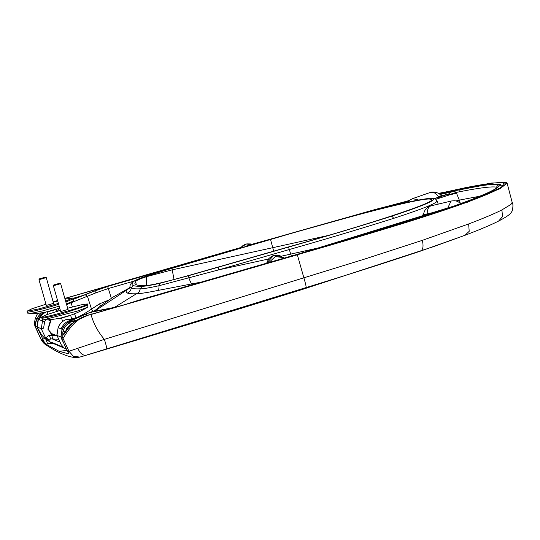 <?xml version="1.0" encoding="UTF-8"?>
<svg xmlns="http://www.w3.org/2000/svg" width="540" height="540" viewBox="0 0 540 540"><rect width="100%" height="100%" fill="white"/><g stroke="black" fill="none" stroke-linecap="round" stroke-linejoin="round"><path stroke-width="0.81" d="M39.44 278.876L45.428 277.142L39.434 278.856L38.975 279.686L46.373 305.654M45.428 277.142L46.258 277.607L53.656 303.581M46.244 277.594L38.988 279.693M55.708 309.285L47.642 311.621M47.142 311.762L47.135 311.756C47.385 312.059 56.997 309.278 56.207 309.137M73.049 299.12L73.521 300.787L73.13 301.185L66.4 303.865M59.191 306.194L42.511 310.932L28.559 313.882L28.013 313.754L27.54 312.086M46.312 305.438L53.595 303.365M65.056 299.147L72.961 297.959L65.617 301.118M58.408 303.446L37.901 309.15L27.088 311.135L32.245 308.63L45.968 304.236M53.251 302.164L57.706 300.969M27 311.054L27.344 312.039C27.331 312.755 40.993 309.589 52.259 306.268L58.664 304.358M28.019 312.086L27.344 312.039M73.217 298.856L65.873 302.029M54.122 343.838L50.348 343.339L47.54 343.528L46.102 344.27L59.11 351.304L69.059 353.957L66.508 349.407L61.142 337.169M67.709 351.486L68.958 351.257L62.822 337.919L61.148 337.21C60.831 330.136 63.477 325.013 69.066 321.853L69.039 321.867M46.102 344.27L43.882 341.442L41.425 339.647L45.252 344.351C51.948 348.914 57.773 352.161 62.735 354.112C63.545 354.368 66.785 356.13 73.197 357.318C75.978 357.601 78.206 357.521 79.873 357.062L73.467 356.393L68.958 351.257L104.389 339.356L364.527 259.106L422.327 240.354L468.659 223.945C483.8 218.18 494.883 213.503 501.903 209.912L510.874 204.478L512.183 202.358M90.794 314.456L90.808 314.435C84.746 315.839 79.333 318.303 74.601 321.813C70.396 325.559 67.433 328.941 65.705 331.952C64.139 334.442 63.18 335.408 62.843 334.841L62.822 337.919C62.336 342.07 71.773 317.392 90.99 314.503L297.344 254.799L467.168 202.311L500.175 188.595L507.074 183.094L506.425 182.486L491.117 183.067L438.399 193.394M463.921 235.669L419.371 251.492C383.326 263.486 345.526 275.528 305.978 287.604L82.154 356.434M507.074 183.094L512.19 202.385C513.155 203.85 513.162 206.712 512.21 210.985L510.955 212.861C509.956 214.13 507.83 216.297 498.629 221.049L498.629 221.049C491.204 224.829 479.979 229.581 464.96 235.305L433.458 246.672L302.906 289.285L305.978 287.604C306.484 287.638 305.795 284.425 303.912 277.958L297.344 254.799M65.765 331.054L66.892 328.023L70.45 324.344L70.578 324.999M503.543 185.571L503.307 185.45C502.963 184.174 503.429 183.35 504.704 182.979C500.594 181.791 487.505 183.364 465.44 187.691L438.568 193.502M43.882 341.442L37.118 326.997M40.898 339.134L35.255 326.288L36.929 326.997L38.198 318.877L43.355 312.525M35.903 321.428L35.276 323.217L35.255 326.288L34.627 324.979L34.742 321.199L35.276 323.217L38.664 315.927L41.627 312.815M53.177 301.907L57.085 300.659M252.072 244.249L409.408 200.441M64.847 298.418L240.948 247.469M79.853 357.068L82.559 356.319C153.549 335.165 226.996 312.822 302.906 289.285M72.023 323.575L70.45 324.344L69.262 322.569L64.739 326.93L62.802 332.046L62.843 334.841L64.429 332.788M69.262 322.569L75.681 320.645M76.221 320.288L69.066 321.853L76.228 320.288M500.749 185.058L503.307 185.45M73.069 298.33L83.646 295.272M39.744 314.557L40.682 312.964M409.212 200.61L375.118 209.513L252.254 244.303M504.704 182.979C507.283 184.613 500.432 188.811 484.144 195.581C467.309 202.527 441.248 211.505 405.945 222.514C371 233.253 334.746 243.992 297.196 254.738L88.04 315.252L74.695 321.347C70.47 324.891 67.574 328.023 66.002 330.723L64.591 332.849M57.605 300.618L53.197 301.968M240.833 247.604L195.203 261.097M86.798 315.63L86.319 313.949L69.593 321.422C66.062 323.069 63.565 325.701 62.107 329.319L60.986 337.142M42.633 339.336L45.38 337.986M37.483 327.031L41.081 328.745L43.592 328.165L41.283 328.833L45.731 338.168L45.988 337.81L49.356 340.072L48.661 341.05L51.516 342.738C47.493 340.652 44.152 337.979 41.492 334.719L37.091 327.065M129.614 288.07L127.049 289.845L129.755 287.786M68.803 303.669L96.161 292.734L108.344 288.529L107.636 286.544L94.608 291.013L73.143 299.444M76.1 318.269L75.992 317.972C80.237 316.156 85.408 313.2 91.51 309.103L99.515 303.858L108.5 300.166M111.335 298.249L108.344 288.529L134.008 281.104M72.59 318.566L71.415 318.026M74.547 313.774L75.992 317.972L73.035 318.641M480.35 196.175L477.401 196.675L477.583 197.329M57.517 311.472L58.374 309.42L59.717 308.036M73.103 299.309L83.849 295.198C89.282 292.754 97.16 289.852 107.487 286.477L240.563 247.975M408.591 201.218L357.129 214.805M436.097 199.199L449.361 194.927L456.523 193.219L456.125 192.449L459.284 191.815C480.452 187.663 493.013 186.151 496.976 187.292L497.158 187.38M243.905 269.757L296.635 254.502C332.849 244.04 372.479 232.511 402.219 223.243C445.102 209.891 465.291 202.392 478.507 196.992C494.552 190.256 501.174 186.199 498.359 184.815C494.998 183.593 482.348 185.112 460.411 189.365L439.162 193.894M439.931 194.508L451.244 192.044L448.328 194.177L441.113 195.75M439.911 197.87L438.878 197.147L448.328 194.177L449.233 194.63L456.125 192.449C455.476 191.525 453.843 191.39 451.244 192.044M45.988 337.81L49.14 335.212L53.622 335.387M37.125 327.078L38.509 318.674L40.878 314.942L43.747 312.451M42.647 319.937L41.283 328.833M46.737 311.762C43.45 313.045 40.946 315.677 39.238 319.673L44.611 321.82L45.549 319.903M47.783 314.064L47.095 314.537M48.661 341.05L45.731 338.168M50.922 342.009L63.524 347.274M246.206 244.053L252.767 244.451L295.07 232.22M58.212 339.255L50.679 338.857L49.343 340.092M456.523 193.219A1605.238 1073.324 -117.4 0 1 459.297 200.117L477.401 196.675M327.139 235.703L172.213 269.845L171.882 268.367L270.547 239.497C363.204 211.991 429.455 196.06 430.697 199.476L431.102 199.82M430.697 199.476C440.08 200.536 382.934 220.306 288.293 246.989L188.73 275.474C163.202 282.636 148.608 285.95 144.936 285.404C140.549 285.593 137.592 285.363 136.067 284.715L134.872 283.561L135.79 281.549L136.208 284.776M171.882 268.367C146.975 275.791 134.946 280.186 135.79 281.549C135.702 280.719 139.3 279.092 146.583 276.656L172.213 269.845L174.042 279.518M433.168 198.761C436.165 200.313 422.01 206.226 390.697 216.506C359.006 226.544 324.945 236.743 288.522 247.091L188.494 275.711L159.948 283.291C150.397 285.431 144.477 286.403 142.182 286.227C137.822 286.403 134.845 286.173 133.258 285.532C131.753 284.87 131.659 283.804 132.968 282.339C132.887 281.516 136.742 279.666 144.524 276.791L171.167 268.4L270.297 239.402C306.187 228.832 341.206 219.038 375.347 210.033C410.089 201.197 429.361 197.444 433.168 198.761L435.254 198.646L436.604 200.502C439.655 202.068 425.304 208.035 393.552 218.39C392.789 216.769 391.838 216.142 390.697 216.506M439.007 193.786L486.135 184.768L500.074 184.322L500.702 184.903L493.742 190.391L461.72 203.648L296.784 254.563L128.23 303.608M314.982 226.517L408.746 201.056M129.998 286.659L131.207 288.097C132.806 288.758 135.81 288.995 140.204 288.799C142.621 288.961 148.844 287.942 158.875 285.748L218.923 269.818L268.468 259.031M434.842 198.504L441.308 196C439.094 192.024 432.027 191.369 429.982 192.557L412.567 198.639L409.961 200.003L407.768 202.203M252.43 244.546L248.893 244.85L245.403 246.584M418.628 199.996L412.567 198.639M438.824 197.113C436.462 193.516 433.742 191.936 430.67 192.375L429.982 192.557M281.185 256.223L322.346 247.043M218.221 267.314L218.923 269.818L289.42 249.5C326.606 238.923 361.321 228.555 393.552 218.39M201.285 282.076L157.262 290.581C146.158 292.754 139.198 293.821 136.384 293.78C138.55 292.923 139.826 291.263 140.204 288.799L142.182 286.227M62.107 329.319L61.142 328.914C62.856 324.918 65.353 322.279 68.641 320.996L91.28 311.958L115.857 307.186M126.191 304.189L139.435 299.984M112.907 308.043L91.591 312.107L92.144 314.05M86.123 313.902L93.555 311.425L116.458 307.017M69.593 321.422L68.641 320.996L71.678 320.038M63.551 347.321L61.216 344.696L56.95 335.333M60.953 337.129L62.539 341.192M56.997 335.455L61.155 337.014M56.795 335.374L58.151 327.652C59.602 324.041 62.087 321.415 65.603 319.768L74.594 318.89M139.698 300.287L139.475 299.97L243.945 269.744M426.613 215.48L422.098 216.128L422.125 215.339L423.562 214.427M439.803 211.12L426.964 214.178L423.124 214.88L423.562 214.461M427.221 214.07C427.12 209.844 428.281 207.144 430.69 205.963L429.023 206.597C425.81 208.346 423.981 211.032 423.542 214.657L440.289 210.958M266.652 263.162L273.557 255.501L281.759 256.554M268.9 262.514L275.299 256.568L283.48 257.607L284.189 258.086L279.734 255.589L275.778 255.069L273.726 255.434L271.458 256.392L268.778 258.647L266.625 263.169M447.538 208.481L451.022 201.123L451.548 200.954L431.231 205.794M50.274 319.606L49.14 319.7M59.819 283.216L60.649 283.682L53.379 285.768L53.825 284.924L59.819 283.216L53.838 284.945M70.106 315.353L62.033 317.689M70.605 315.212C71.388 315.347 61.776 318.128 61.533 317.831L62.586 321.563M87.439 305.188L87.919 306.855L87.52 307.253L77.004 311.189L42.95 319.95L42.41 319.822L41.931 318.154M60.703 311.506L67.986 309.434M67.642 308.232L81.061 304.857L87.271 303.953C91.253 304.654 42.707 318.701 41.479 317.203L46.642 314.705L60.365 310.311M87.271 303.953L87.615 304.938L87.035 305.444L66.656 312.336C55.397 315.657 41.735 318.823 41.735 318.114L41.391 317.122M42.404 318.161L41.735 318.114M106.576 348.867C107.102 349.015 106.373 345.85 104.389 339.356C98.078 332.066 93.609 323.777 90.99 314.503L159.577 294.55M65.549 332.35C64.409 330.932 63.491 330.831 62.802 332.046M195.048 260.854L64.874 298.512M228.008 274.752L159.617 294.543M297.196 254.738L227.981 274.745M484.144 195.581L483.678 195.723C466.979 202.622 441.018 211.565 405.796 222.548L297.169 254.732M375.118 209.513L374.841 209.885M465.44 187.691L464.434 188.386M59.11 351.304L67.068 350.386M47.54 343.528L45.677 338.924M50.348 343.339L50.159 342.056M77.929 348.563C80.534 354.226 83.767 356.285 87.622 354.733M419.371 251.492C422.861 250.709 423.853 246.996 422.327 240.354M464.96 235.305L469.199 231.309L468.659 223.945M498.629 221.049L502.517 216.601L501.903 209.912M45.252 344.351L45.266 344.365C43.997 343.663 42.545 341.928 40.905 339.14L34.763 325.762M65.705 331.952L66.002 330.723M74.601 321.813L74.695 321.347M34.742 321.199L35.296 318.519L37.273 318.121M35.977 321.449L36.18 320.821M133.258 285.532L131.207 288.097C130.849 290.547 129.566 292.194 127.373 293.045C125.901 292.336 125.793 291.269 127.049 289.845L94.385 311.29M83.849 295.198L85.239 294.786L87.426 296.264L91.51 309.103L92.826 311.553M72.367 306.97L71.01 302.441M99.515 303.858L100.589 305.957M203.256 258.876L107.487 286.477M460.411 189.365L459.284 191.815M498.359 184.815C497.084 185.179 496.618 186.01 496.976 187.292M94.608 291.013L96.161 292.734M57.348 308.772L58.374 309.42M43.592 328.165L44.611 321.82M39.238 319.673L38.266 319.262M59.495 341.969L52.414 338.985L53.129 335.266M50.679 338.857L49.14 335.212M270.547 239.497L273.679 251.215M146.246 285.336L146.583 276.656M375.347 210.033L309.764 228.001L270.223 239.423M270.297 239.402L200.171 259.808M200.32 259.76L170.957 268.468M171.167 268.4L144.018 276.925C137.066 279.315 132.853 281.381 131.382 283.122L131.382 283.122C130.241 284.749 129.782 285.93 129.998 286.652L129.62 288.056M144.524 276.791L144.018 276.925M132.968 282.339L131.382 283.122M438.878 197.147L434.923 198.531M460.168 202.898L459.297 200.117L456.064 200.921M248.893 244.85L248.549 244.951M245.862 244.154L240.631 247.968M288.522 247.091L291.337 256.021M192.314 284.675L191.862 283.966C191.248 283.628 190.276 281.678 188.96 278.107L188.494 275.711M114.413 307.449L136.384 293.78C132.037 293.902 129.033 293.659 127.373 293.045M115.425 307.233L114.5 307.584M125.712 304.337L191.862 284.816M191.835 284.81L296.635 254.502M477.995 197.161L478.507 196.992M76.194 318.229L75.269 318.668M56.956 335.421L58.117 327.625L61.142 328.914M61.236 346.356L63.734 347.895L53.77 343.697M157.262 290.581C158.72 289.872 159.253 288.259 158.875 285.748L159.948 283.291M71.806 320.065L91.28 311.958M426.964 214.178L426.587 215.291L428.834 214.758M422.098 216.128L423.124 214.88M273.557 255.501L273.908 255.4M275.299 256.568L275.65 256.473M56.903 335.698L50.659 333.234L48.175 329.13L51.253 319.511M60.163 318.121L61.85 318.985M51.516 334.51L56.984 335.954L53.21 335.225L47.878 329.191L50.72 319.559M60.635 318.026L61.742 318.6L60.642 318.026M47.128 311.756L47.844 314.273M49.383 319.68L49.532 320.207M56.227 309.163L56.855 311.364M28.559 313.882A86.157 86.157 0 0 0 59.677 307.894M66.656 304.776A86.157 86.157 0 0 0 73.13 301.185M73.224 298.87L72.961 297.959M503.861 185.166C506.169 184.97 499.439 188.494 483.678 195.723M61.128 337.196C60.689 330.446 63.328 325.33 69.046 321.847M35.296 318.519L37.591 313.362M36.275 320.375L38.705 315.826L41.587 312.822M93.926 311.364L99.968 306.437L113.258 296.993L129.796 287.699M41.492 334.719C41.992 335.536 38.239 330.851 37.3 327.146M438.224 204.127L437.042 200.88L435.254 198.646C434.336 196.749 411.19 200.576 375.685 209.918M240.55 247.995L242.474 245.936L244.978 244.451L246.847 243.891L250.999 243.952M296.609 254.495L402.057 223.276L446.533 208.832L478.042 197.141C491.083 191.491 497.563 188.096 497.502 186.962M66.245 348.921L63.734 347.895M500.702 184.903L501.343 187.252M58.117 327.625C59.569 324.02 62.046 321.401 65.563 319.761L74.601 318.884M91.557 311.857L93.555 311.425M421.99 216.074L422.057 216.959M461.045 203.695L457.529 201.366L454.822 200.725L451.548 200.954M50.267 319.606L48.89 320.726L49.295 320.821M53.366 285.755L60.764 311.722M60.649 283.682L68.047 309.65M70.625 315.238L71.557 318.512M42.95 319.95A86.157 86.157 0 0 0 87.52 307.253"/></g></svg>
